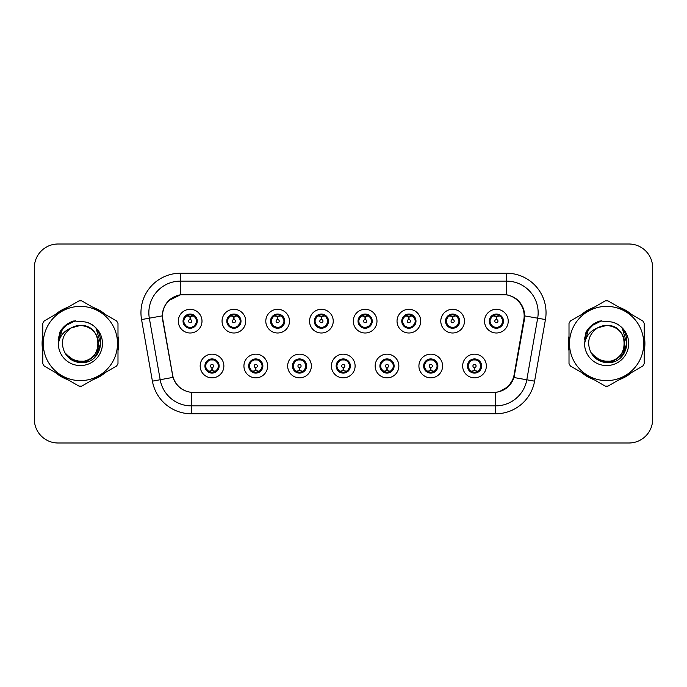 <?xml version="1.0" encoding="UTF-8"?>
<svg xmlns="http://www.w3.org/2000/svg" width="687" height="687" viewBox="0 0 687 687"><rect width="100%" height="100%" fill="white"/><g stroke="black" fill="none" stroke-linecap="round" stroke-linejoin="round"><path stroke-width="1.03" d="M267.612 366.008A11.842 11.842 0 0 1 255.77 377.85A11.842 11.842 0 0 1 243.928 366.008A11.842 11.842 0 0 1 255.77 354.157A11.842 11.842 0 0 1 267.612 366.008M248.66 366.008A7.11 7.11 0 0 0 255.77 373.11A7.11 7.11 0 0 0 262.872 366.008A7.11 7.11 0 0 0 255.77 358.897A7.11 7.11 0 0 0 248.66 366.008L251.416 370.585A6.32 6.32 0 0 1 251.416 361.422L248.728 366.008M311.357 366.008A11.842 11.842 0 0 1 299.515 377.85A11.842 11.842 0 0 1 287.673 366.008A11.842 11.842 0 0 1 299.515 354.157A11.842 11.842 0 0 1 311.357 366.008M292.413 366.008A7.11 7.11 0 0 0 299.515 373.11A7.11 7.11 0 0 0 306.625 366.008A7.11 7.11 0 0 0 299.515 358.897A7.11 7.11 0 0 0 292.413 366.008L295.17 370.585A6.32 6.32 0 0 1 295.17 361.422L292.473 366.008M355.11 366.008A11.842 11.842 0 0 1 343.26 377.85A11.842 11.842 0 0 1 331.417 366.008A11.842 11.842 0 0 1 343.26 354.157A11.842 11.842 0 0 1 355.11 366.008M336.158 366.008A7.11 7.11 0 0 0 343.26 373.11A7.11 7.11 0 0 0 350.37 366.008A7.11 7.11 0 0 0 343.26 358.897A7.11 7.11 0 0 0 336.158 366.008L338.914 370.585A6.32 6.32 0 0 1 338.914 361.422L336.218 366.008M398.855 366.008A11.842 11.842 0 0 1 387.013 377.85A11.842 11.842 0 0 1 375.162 366.008A11.842 11.842 0 0 1 387.013 354.157A11.842 11.842 0 0 1 398.855 366.008M379.902 366.008A7.11 7.11 0 0 0 387.013 373.11A7.11 7.11 0 0 0 394.115 366.008A7.11 7.11 0 0 0 387.013 358.897A7.11 7.11 0 0 0 379.902 366.008L382.659 370.585A6.32 6.32 0 0 1 382.659 361.422L379.971 366.008M442.6 366.008A11.842 11.842 0 0 1 430.758 377.85A11.842 11.842 0 0 1 418.915 366.008A11.842 11.842 0 0 1 430.758 354.157A11.842 11.842 0 0 1 442.6 366.008M423.647 366.008A7.11 7.11 0 0 0 430.758 373.11A7.11 7.11 0 0 0 437.868 366.008A7.11 7.11 0 0 0 430.758 358.897A7.11 7.11 0 0 0 423.647 366.008L426.404 370.585A6.32 6.32 0 0 1 426.404 361.422L423.716 366.008M486.344 366.008A11.842 11.842 0 0 1 474.502 377.85A11.842 11.842 0 0 1 462.66 366.008A11.842 11.842 0 0 1 474.502 354.157A11.842 11.842 0 0 1 486.344 366.008M467.4 366.008A7.11 7.11 0 0 0 474.502 373.11A7.11 7.11 0 0 0 481.613 366.008A7.11 7.11 0 0 0 474.502 358.897A7.11 7.11 0 0 0 467.4 366.008L470.157 370.585A6.32 6.32 0 0 1 470.157 361.422L467.461 366.008M223.868 366.008A11.842 11.842 0 0 1 212.025 377.85A11.842 11.842 0 0 1 200.175 366.008A11.842 11.842 0 0 1 212.025 354.157A11.842 11.842 0 0 1 223.868 366.008M204.915 366.008A7.11 7.11 0 0 0 212.025 373.11A7.11 7.11 0 0 0 219.127 366.008A7.11 7.11 0 0 0 212.025 358.897A7.11 7.11 0 0 0 204.915 366.008L207.672 370.585A6.32 6.32 0 0 1 207.672 361.422L204.984 366.008M245.74 321.155A11.842 11.842 0 0 1 233.898 332.997A11.842 11.842 0 0 1 222.047 321.155A11.842 11.842 0 0 1 233.898 309.305A11.842 11.842 0 0 1 245.74 321.155M226.787 321.155A7.11 7.11 0 0 0 233.898 328.257A7.11 7.11 0 0 0 241 321.155A7.11 7.11 0 0 0 233.898 314.045A7.11 7.11 0 0 0 226.787 321.155L229.544 325.732A6.32 6.32 0 0 1 229.552 316.561L226.856 321.164M289.485 321.155A11.842 11.842 0 0 1 277.642 332.997A11.842 11.842 0 0 1 265.8 321.155A11.842 11.842 0 0 1 277.642 309.305A11.842 11.842 0 0 1 289.485 321.155M270.532 321.155A7.11 7.11 0 0 0 277.642 328.257A7.11 7.11 0 0 0 284.753 321.155A7.11 7.11 0 0 0 277.642 314.045A7.11 7.11 0 0 0 270.532 321.155L273.297 325.732A6.32 6.32 0 0 1 273.306 316.561L270.601 321.164M333.238 321.155A11.842 11.842 0 0 1 321.387 332.997A11.842 11.842 0 0 1 309.545 321.155A11.842 11.842 0 0 1 321.387 309.305A11.842 11.842 0 0 1 333.238 321.155M314.285 321.155A7.11 7.11 0 0 0 321.387 328.257A7.11 7.11 0 0 0 328.498 321.155A7.11 7.11 0 0 0 321.387 314.045A7.11 7.11 0 0 0 314.285 321.155L317.042 325.732A6.32 6.32 0 0 1 317.05 316.561L314.345 321.164M376.983 321.155A11.842 11.842 0 0 1 365.14 332.997A11.842 11.842 0 0 1 353.29 321.155A11.842 11.842 0 0 1 365.14 309.305A11.842 11.842 0 0 1 376.983 321.155M358.03 321.155A7.11 7.11 0 0 0 365.14 328.257A7.11 7.11 0 0 0 372.242 321.155A7.11 7.11 0 0 0 365.14 314.045A7.11 7.11 0 0 0 358.03 321.155L360.787 325.732A6.32 6.32 0 0 1 360.795 316.561L358.099 321.164M420.727 321.155A11.842 11.842 0 0 1 408.885 332.997A11.842 11.842 0 0 1 397.034 321.155A11.842 11.842 0 0 1 408.885 309.305A11.842 11.842 0 0 1 420.727 321.155M401.775 321.155A7.11 7.11 0 0 0 408.885 328.257A7.11 7.11 0 0 0 415.987 321.155A7.11 7.11 0 0 0 408.885 314.045A7.11 7.11 0 0 0 401.775 321.155L404.531 325.732A6.32 6.32 0 0 1 404.54 316.561A6.32 6.32 0 0 0 402.565 321.155M464.472 321.155A11.842 11.842 0 0 1 452.63 332.997A11.842 11.842 0 0 1 440.788 321.155A11.842 11.842 0 0 1 452.63 309.305A11.842 11.842 0 0 1 464.472 321.155M445.519 321.155A7.11 7.11 0 0 0 452.63 328.257A7.11 7.11 0 0 0 459.74 321.155A7.11 7.11 0 0 0 452.63 314.045A7.11 7.11 0 0 0 445.519 321.155L448.285 325.732A6.32 6.32 0 0 1 448.293 316.561A6.32 6.32 0 0 0 446.31 321.155M508.225 321.155A11.842 11.842 0 0 1 496.375 332.997A11.842 11.842 0 0 1 484.533 321.155A11.842 11.842 0 0 1 496.375 309.305A11.842 11.842 0 0 1 508.225 321.155M489.273 321.155A7.11 7.11 0 0 0 496.375 328.257A7.11 7.11 0 0 0 503.485 321.155A7.11 7.11 0 0 0 496.375 314.045A7.11 7.11 0 0 0 489.273 321.155L492.029 325.732A6.32 6.32 0 0 1 492.038 316.561L489.333 321.164M201.995 321.155A11.842 11.842 0 0 1 190.153 332.997A11.842 11.842 0 0 1 178.302 321.155A11.842 11.842 0 0 1 190.153 309.305A11.842 11.842 0 0 1 201.995 321.155M183.043 321.155A7.11 7.11 0 0 0 190.153 328.257A7.11 7.11 0 0 0 197.255 321.155A7.11 7.11 0 0 0 190.153 314.045A7.11 7.11 0 0 0 183.043 321.155L185.799 325.732A6.32 6.32 0 0 1 185.808 316.561L183.111 321.164M162.836 319.567A21.323 21.323 0 0 1 183.833 294.543L502.85 294.543A21.323 21.323 0 0 1 523.846 319.567L514.099 374.844A21.323 21.323 0 0 1 493.103 392.457L193.579 392.457A21.323 21.323 0 0 1 172.583 374.844L162.836 319.567M42.783 336.261A38.3 38.3 0 0 0 42.783 350.739M55.312 372.448A38.3 38.3 0 0 0 67.858 379.688M92.917 379.688A38.3 38.3 0 0 0 105.463 372.448M117.992 350.739A38.3 38.3 0 0 0 117.992 336.261M569.008 336.261A38.3 38.3 0 0 0 569.008 350.739M581.537 372.448A38.3 38.3 0 0 0 594.083 379.688M619.142 379.688A38.3 38.3 0 0 0 631.688 372.448M644.217 350.739A38.3 38.3 0 0 0 644.217 336.261M162.51 312.705C164.554 302.821 170.531 296.853 180.432 294.775L506.568 294.775C516.452 296.836 522.429 302.812 524.49 312.705L524.404 319.567L514.005 377.524C510.888 386.111 504.782 391.058 495.705 392.363L191.295 392.363C182.235 391.075 176.138 386.128 172.995 377.524L162.596 319.567L162.51 312.705M168.65 300.657L180.604 294.749M141.556 319.558A39.485 39.485 0 0 1 180.432 273.22L506.568 273.22A39.485 39.485 0 0 1 545.444 319.558L534.589 381.156A39.485 39.485 0 0 1 495.705 413.78L191.295 413.78A39.485 39.485 0 0 1 152.411 381.156L141.556 319.558L149.328 318.184A31.585 31.585 0 0 1 180.432 281.12L506.568 281.12A31.585 31.585 0 0 1 537.672 318.184L526.809 379.782A31.585 31.585 0 0 1 495.705 405.88L191.295 405.88A31.585 31.585 0 0 1 160.191 379.782L149.328 318.184A31.585 31.585 0 0 1 148.847 312.705M506.568 273.22L506.568 294.775C516.452 296.836 522.429 302.812 524.49 312.705L524.722 315.908L545.444 319.558M193.339 392.457L191.295 392.363L191.295 413.78M495.705 413.78L495.705 392.363L493.661 392.457M513.962 377.652L508.397 386.541L499.234 391.71M514.657 374.844L514.529 375.514M152.411 381.156L172.952 377.386M172.471 375.514L172.343 374.844M149.328 318.184L162.278 315.865M105.463 314.552A38.3 38.3 0 0 0 92.917 307.312M67.858 307.312A38.3 38.3 0 0 0 55.312 314.552M631.688 314.552A38.3 38.3 0 0 0 619.142 307.312M594.083 307.312A38.3 38.3 0 0 0 581.537 314.552M652.65 267.69A23.693 23.693 0 0 0 628.957 244.005L58.043 244.005A23.693 23.693 0 0 0 34.35 267.69L34.35 419.31A23.693 23.693 0 0 0 58.043 442.995L628.957 442.995A23.693 23.693 0 0 0 652.65 419.31L652.65 267.69L652.65 419.31M34.35 267.69L34.35 419.31M628.957 244.005L58.043 244.005M58.043 442.995L628.957 442.995M189.423 316.329L189.938 316.424L190.084 319.575A1.58 1.58 180 0 0 188.573 321.19A1.58 1.58 180 0 0 190.153 322.735A1.58 1.58 180 0 0 191.725 321.19A1.58 1.58 180 0 0 190.222 319.575L190.359 316.415L190.874 316.329M193.579 315.848L190.351 316.578M196.465 321.155A6.32 6.32 0 0 1 194.498 325.732L197.186 321.155L194.498 316.57A6.32 6.32 0 0 1 196.465 321.155M190.428 314.844L191.759 315.041A6.32 6.32 0 0 1 191.81 315.058L192.137 314.328M187.517 315.41L189.87 314.844L189.844 314.251M191.372 314.148L190.814 314.869L194.498 316.57C197.092 319.627 197.1 322.684 194.498 325.732L191.81 327.252L192.137 327.974M191.372 328.154L191.038 327.407L191.81 327.252M191.038 327.407L191.166 328.188L191.038 327.407M191.836 327.244L188.298 327.192M188.925 328.154L189.483 327.433L188.487 327.252L188.161 327.974M188.925 314.148L189.26 314.895L185.799 316.57C183.206 319.618 183.206 322.675 185.799 325.732L188.487 327.252M189.26 314.895L189.131 314.122L189.26 314.895M189.947 316.578L186.718 315.848M212.747 370.834L212.231 370.74L212.094 367.579A1.58 1.58 -0 0 0 213.597 365.965A1.58 1.58 -0 0 0 212.025 364.428A1.58 1.58 -0 0 0 210.445 365.965A1.58 1.58 -0 0 0 211.957 367.579L211.819 370.74L211.295 370.834M208.59 371.306L211.819 370.585M213.245 373.007L212.91 372.26L216.371 370.585C218.973 367.536 218.973 364.479 216.371 361.422A6.32 6.32 0 0 1 216.362 370.594L219.067 365.991L216.371 361.422L213.683 359.911L214.009 359.181M211.751 372.311L210.411 372.114A6.32 6.32 0 0 1 210.359 372.096L210.042 372.826M214.653 371.744L212.3 372.32L212.326 372.904M210.797 373.007L211.356 372.285L207.672 370.585C205.078 367.528 205.078 364.471 207.672 361.422L210.359 359.911L213.872 359.962M210.797 359L211.132 359.748L210.359 359.911L210.042 359.181M211.132 359.748L211.003 358.975L211.132 359.748M213.245 359L212.687 359.722M213.683 359.911L212.695 359.722M212.695 372.285L213.039 373.041L212.687 372.285M212.223 370.585L215.452 371.306M233.168 316.329L233.692 316.424L233.829 319.575A1.58 1.58 180 0 0 232.318 321.19A1.58 1.58 180 0 0 233.898 322.735A1.58 1.58 180 0 0 235.469 321.19A1.58 1.58 180 0 0 233.966 319.575L234.104 316.415L234.619 316.329M237.333 315.848L234.095 316.578M240.21 321.155A6.32 6.32 0 0 1 238.243 325.732L240.939 321.155L238.243 316.57A6.32 6.32 0 0 1 240.21 321.155M234.173 314.844L235.504 315.041A6.32 6.32 0 0 1 235.555 315.058L235.881 314.328M231.261 315.41L233.623 314.844L233.597 314.251M235.117 314.148L234.568 314.869L234.911 314.122L234.568 314.869L238.243 316.57C240.845 319.627 240.845 322.684 238.243 325.732L235.555 327.252L235.881 327.974M235.117 328.154L234.782 327.407L235.555 327.252M234.782 327.407L234.911 328.188L234.782 327.407M235.581 327.244L232.051 327.192M232.67 328.154L233.228 327.433L232.24 327.252L231.914 327.974M232.67 314.148L233.005 314.895L229.544 316.57C226.95 319.618 226.95 322.675 229.544 325.732L232.24 327.252M233.005 314.895L232.876 314.122L233.005 314.895M233.692 316.578A4.577 4.577 0 0 1 233.7 316.578L230.463 315.848M276.913 316.329L277.436 316.424L277.574 319.575A1.58 1.58 180 0 0 276.062 321.19A1.58 1.58 180 0 0 277.642 322.735A1.58 1.58 180 0 0 279.223 321.19A1.58 1.58 180 0 0 277.711 319.575L277.849 316.415L278.372 316.329M281.077 315.848L277.84 316.578M283.963 321.155A6.32 6.32 0 0 1 281.996 325.732L284.684 321.155L281.996 316.57A6.32 6.32 0 0 1 283.963 321.155M277.917 314.844L279.257 315.041A6.32 6.32 0 0 1 279.3 315.058L279.626 314.328M275.006 315.41L277.368 314.844L277.342 314.251M278.862 314.148L278.312 314.869L281.996 316.57C284.59 319.627 284.59 322.684 281.996 325.732L279.3 327.252L279.626 327.974M278.862 328.154L278.536 327.407L279.3 327.252M278.536 327.407L278.664 328.188L278.536 327.407M279.326 327.244L275.796 327.192M276.423 328.154L276.973 327.433L276.621 328.188M276.423 314.148L276.758 314.895L273.297 316.57C270.695 319.618 270.695 322.675 273.297 325.732L276.973 327.433L276.629 328.188M276.629 314.122L276.758 314.895L276.621 314.122M277.445 316.578L274.207 315.848M320.666 316.329L321.181 316.424L321.318 319.575A1.58 1.58 180 0 0 319.816 321.19A1.58 1.58 180 0 0 321.387 322.735A1.58 1.58 180 0 0 322.967 321.19A1.58 1.58 180 0 0 321.456 319.575L321.593 316.415L322.117 316.329M324.822 315.848L321.593 316.578M327.708 321.155A6.32 6.32 0 0 1 325.741 325.732L328.429 321.155L325.741 316.57A6.32 6.32 0 0 1 327.708 321.155M321.662 314.844L323.002 315.041A6.32 6.32 0 0 1 323.053 315.058L323.371 314.328M318.759 315.41L321.112 314.844L321.087 314.251M322.615 314.148L322.057 314.869L325.741 316.57C328.334 319.627 328.334 322.684 325.741 325.732L323.053 327.252L323.371 327.974M322.615 328.154L322.28 327.407L323.053 327.252M322.28 327.407L322.409 328.188L322.28 327.407M323.079 327.244L319.541 327.192M320.168 328.154L320.726 327.433M320.168 314.148L320.503 314.895L317.042 316.57C314.44 319.618 314.44 322.675 317.042 325.732L320.717 327.433M320.717 314.869L320.374 314.122L320.726 314.869M321.19 316.578L317.961 315.848M364.411 316.329L364.926 316.424L365.072 319.575A1.58 1.58 180 0 0 363.56 321.19A1.58 1.58 180 0 0 365.14 322.735A1.58 1.58 180 0 0 366.712 321.19A1.58 1.58 180 0 0 365.209 319.575L365.347 316.415L365.862 316.329M368.567 315.848L365.338 316.578M371.452 321.155A6.32 6.32 0 0 1 369.486 325.732L372.182 321.155L369.486 316.57A6.32 6.32 0 0 1 371.452 321.155M365.415 314.844L366.746 315.041A6.32 6.32 0 0 1 366.798 315.058L367.124 314.328M362.504 315.41L364.857 314.844L364.831 314.251M366.36 314.148L365.81 314.869L366.154 314.122M366.36 328.154L366.025 327.407L369.486 325.732C372.088 322.684 372.088 319.627 369.486 316.57L365.81 314.869M365.81 327.433L366.154 328.188M366.824 327.244L363.286 327.192M363.912 328.154L364.471 327.433L363.475 327.252L363.148 327.974M363.912 314.148L364.247 314.895L360.787 316.57C358.193 319.618 358.193 322.675 360.787 325.732L363.475 327.252M364.247 314.895L364.119 314.122L364.247 314.895M364.934 316.578L361.705 315.848M256.5 370.834L255.976 370.74L255.839 367.579A1.58 1.58 -0 0 0 257.35 365.965A1.58 1.58 -0 0 0 255.77 364.428A1.58 1.58 -0 0 0 254.19 365.965A1.58 1.58 -0 0 0 255.701 367.579L255.564 370.74L255.04 370.834M252.335 371.306L255.573 370.585M256.99 373.007L256.655 372.26L260.115 370.585C262.717 367.536 262.717 364.479 260.115 361.422A6.32 6.32 0 0 1 260.107 370.594L262.812 365.991L260.115 361.422L257.427 359.911L257.754 359.181M255.495 372.311L254.156 372.114A6.32 6.32 0 0 1 254.113 372.096L253.786 372.826M258.406 371.744L256.045 372.32L256.071 372.904M254.551 373.007L255.1 372.285L251.416 370.585C248.823 367.528 248.823 364.471 251.416 361.422L254.113 359.911L257.616 359.962M254.551 359L254.877 359.748L254.113 359.911L253.786 359.181M254.877 359.748L254.748 358.975L254.877 359.748M256.99 359L256.44 359.722L256.792 358.975M257.427 359.911L256.44 359.722L256.783 358.975M256.783 373.041L256.655 372.26L256.792 373.041M255.968 370.585L259.205 371.306M300.245 370.834L299.721 370.74L299.584 367.579A1.58 1.58 -0 0 0 301.095 365.965A1.58 1.58 -0 0 0 299.515 364.428A1.58 1.58 -0 0 0 297.943 365.965A1.58 1.58 -0 0 0 299.446 367.579L299.309 370.74L298.793 370.834M296.08 371.306L299.317 370.585M300.743 373.007L300.408 372.26L303.869 370.585C306.462 367.536 306.462 364.479 303.869 361.422A6.32 6.32 0 0 1 303.86 370.594L306.557 365.991L303.869 361.422L301.172 359.911L301.499 359.181M299.24 372.311L297.909 372.114A6.32 6.32 0 0 1 297.857 372.096L297.531 372.826M302.151 371.744L299.79 372.32L299.815 372.904M298.295 373.007L298.845 372.285L298.502 373.041L298.845 372.285L295.17 370.585C292.568 367.528 292.568 364.471 295.17 361.422L297.857 359.911L297.531 359.181M298.295 359L298.63 359.748L297.857 359.911M298.63 359.748L298.502 358.975L298.63 359.748M297.832 359.919L301.361 359.962M300.743 359L300.185 359.722L301.172 359.911M300.408 372.26L300.537 373.041L300.408 372.26M299.712 370.585L302.95 371.306M343.989 370.834L343.466 370.74L343.328 367.579A1.58 1.58 -0 0 0 344.84 365.965A1.58 1.58 -0 0 0 343.26 364.428A1.58 1.58 -0 0 0 341.688 365.965A1.58 1.58 -0 0 0 343.191 367.579L343.053 370.74L342.538 370.834M339.833 371.306L343.062 370.585M344.488 373.007L344.153 372.26L347.613 370.585C350.207 367.536 350.207 364.479 347.613 361.422A6.32 6.32 0 0 1 347.605 370.594L350.301 365.991L347.613 361.422L344.926 359.911L345.252 359.181M342.985 372.311L341.654 372.114A6.32 6.32 0 0 1 341.602 372.096L341.276 372.826M345.896 371.744L343.543 372.32L343.56 372.904M342.04 373.007L342.598 372.285L338.914 370.585C336.312 367.528 336.312 364.471 338.914 361.422L341.602 359.911L341.276 359.181M342.04 359L342.375 359.748L341.602 359.911M342.375 359.748L342.246 358.975L342.375 359.748M341.576 359.919L345.114 359.962M344.488 359L343.929 359.722L344.926 359.911M344.153 372.26L344.281 373.041L344.153 372.26M343.466 370.585L346.695 371.306M98.43 342.847A18.051 18.051 0 0 0 71.354 327.871C62.508 334.165 60.258 342.289 64.595 352.242L64.836 352.671A18.051 18.051 0 0 0 80.388 361.551C103.677 362.676 103.677 324.324 80.388 325.449L71.354 327.871L80.388 325.449C103.677 324.324 103.677 362.676 80.388 361.551A18.051 18.051 0 0 0 98.439 343.5C97.365 332.534 91.354 326.514 80.388 325.449C103.677 324.324 103.677 362.676 80.388 361.551C103.677 362.676 103.677 324.324 80.388 325.449C103.677 324.324 103.677 362.676 80.388 361.551C103.677 362.676 103.677 324.324 80.388 325.449C103.677 324.324 103.677 362.676 80.388 361.551L71.362 359.129L64.836 352.671L71.362 359.129L80.388 361.551L71.362 359.129L64.836 352.671L71.362 359.129L80.388 361.551L71.362 359.129L64.836 352.671L71.362 359.129L80.388 361.551L71.362 359.129L64.836 352.671C68.296 358.76 73.475 362.075 80.388 362.607C104.527 364.625 108.297 326.153 85.016 321.928L73.827 320.958C67.584 322.873 62.886 326.677 59.717 332.362L58.326 343.981A22.061 22.061 0 0 0 80.388 365.561A22.061 22.061 0 0 0 85.016 321.928M80.388 380.615A37.115 37.115 0 0 0 117.503 343.5A37.115 37.115 0 0 0 80.388 306.385A37.115 37.115 0 0 0 43.272 343.5A37.115 37.115 0 0 0 80.388 380.615M80.388 386.146A42.646 42.646 0 0 0 81.787 386.12L116.601 366.016A42.646 42.646 0 0 0 117.992 363.603L117.992 323.397A42.646 42.646 0 0 0 116.601 320.984L81.787 300.88A42.646 42.646 0 0 0 78.988 300.88L44.174 320.984A42.646 42.646 0 0 0 42.783 323.397L42.783 363.603A42.646 42.646 0 0 0 44.174 366.016L78.988 386.12A42.646 42.646 0 0 0 80.388 386.146M80.388 321.439L85.042 321.937M58.326 343.981C59.606 336.201 63.951 330.833 71.354 327.871M59.717 332.362L68.648 323.165L73.689 320.992L68.648 323.165L59.743 332.319L68.648 323.165L73.689 320.992L68.648 323.165L59.717 332.362L68.648 323.165L73.827 320.958L65.712 325.174M73.689 320.992L68.648 323.165L59.743 332.319L68.648 323.165L73.689 320.992L68.648 323.165L59.743 332.319M624.655 342.847A18.051 18.051 0 0 0 597.578 327.871C588.733 334.165 586.483 342.289 590.82 352.242L591.06 352.671A18.051 18.051 0 0 0 606.612 361.551C629.902 362.676 629.902 324.324 606.612 325.449L597.578 327.871L606.612 325.449C629.902 324.324 629.902 362.676 606.612 361.551A18.051 18.051 0 0 0 624.663 343.5C623.59 332.534 617.579 326.514 606.612 325.449C629.902 324.324 629.902 362.676 606.612 361.551C629.902 362.676 629.902 324.324 606.612 325.449C629.902 324.324 629.902 362.676 606.612 361.551C629.902 362.676 629.902 324.324 606.612 325.449C629.902 324.324 629.902 362.676 606.612 361.551L597.587 359.129L591.06 352.671L597.587 359.129L606.612 361.551L597.587 359.129L591.06 352.671L597.587 359.129L606.612 361.551L597.587 359.129L591.06 352.671L597.587 359.129L606.612 361.551L597.587 359.129L591.06 352.671C594.521 358.76 599.699 362.075 606.612 362.607C630.752 364.625 634.522 326.153 611.241 321.928L600.052 320.958C593.817 322.873 589.111 326.677 585.942 332.362L584.551 343.981A22.061 22.061 0 0 0 606.612 365.561A22.061 22.061 0 0 0 611.241 321.928L606.612 321.439M606.612 380.615A37.115 37.115 0 0 0 643.728 343.5A37.115 37.115 0 0 0 606.612 306.385A37.115 37.115 0 0 0 569.497 343.5A37.115 37.115 0 0 0 606.612 380.615M606.612 386.146A42.646 42.646 0 0 0 608.012 386.12L642.826 366.016A42.646 42.646 0 0 0 644.217 363.603L644.217 323.397A42.646 42.646 0 0 0 642.826 320.984L608.012 300.88A42.646 42.646 0 0 0 605.213 300.88L570.399 320.984A42.646 42.646 0 0 0 569.008 323.397L569.008 363.603A42.646 42.646 0 0 0 570.399 366.016L605.213 386.12A42.646 42.646 0 0 0 606.612 386.146M584.551 343.981C585.831 336.201 590.176 330.833 597.578 327.871M599.923 320.992L594.873 323.165L585.968 332.319L594.873 323.165L599.923 320.992L594.873 323.165L585.968 332.319L594.873 323.165L599.923 320.992L594.873 323.165L585.968 332.319L594.873 323.165L599.923 320.992L594.873 323.165L585.942 332.362L594.873 323.165L600.052 320.958L591.936 325.174M117.992 348.232A37.905 37.905 0 0 0 117.992 338.768M103.282 313.298A37.905 37.905 0 0 0 95.098 308.566M65.677 308.566A37.905 37.905 0 0 0 57.485 313.298M42.783 338.768A37.905 37.905 0 0 0 42.783 348.232M73.475 321.267L75.493 320.743L68.752 323.337L65.128 325.921L68.752 323.337L75.493 320.743L68.752 323.337L65.128 325.921L68.752 323.337L75.493 320.743L68.752 323.337L65.128 325.921L68.752 323.337L75.493 320.743L68.752 323.337L65.128 325.921L68.752 323.337L75.493 320.743L65.085 325.956L61.864 330.576L59.855 338.519M65.763 354.088L75.115 361.113L86.837 361.25L96.472 354.501L100.62 343.5L96.292 329.116M57.485 373.702A37.905 37.905 0 0 0 65.677 378.434M95.098 378.434A37.905 37.905 0 0 0 103.282 373.702M65.128 325.921L72.745 321.507M644.217 348.232A37.905 37.905 0 0 0 644.217 338.768M629.515 313.298A37.905 37.905 0 0 0 621.323 308.566M591.902 308.566A37.905 37.905 0 0 0 583.718 313.298M569.008 338.768A37.905 37.905 0 0 0 569.008 348.232M599.699 321.267L601.718 320.743L594.976 323.337L591.352 325.921L594.976 323.337L601.718 320.743L594.976 323.337L591.352 325.921L594.976 323.337L601.718 320.743L594.976 323.337L591.352 325.921L594.976 323.337L601.718 320.743L594.976 323.337L591.352 325.921L594.976 323.337L601.718 320.743L591.309 325.956L588.089 330.576L586.08 338.519M591.988 354.088L601.34 361.113L613.062 361.25L622.697 354.501L626.845 343.5L622.516 329.116M583.718 373.702A37.905 37.905 0 0 0 591.902 378.434M621.323 378.434A37.905 37.905 0 0 0 629.515 373.702M591.352 325.921L598.97 321.507M408.155 316.329L408.679 316.424L408.817 319.575A1.58 1.58 180 0 0 407.305 321.19A1.58 1.58 180 0 0 408.885 322.735A1.58 1.58 180 0 0 410.457 321.19A1.58 1.58 180 0 0 408.954 319.575L409.091 316.415L409.607 316.329M412.32 315.848L409.083 316.578M415.197 321.155A6.32 6.32 0 0 1 413.231 325.732L415.927 321.155L413.231 316.57A6.32 6.32 0 0 1 415.197 321.155M409.16 314.844L410.491 315.041A6.32 6.32 0 0 1 410.543 315.058L410.869 314.328M406.249 315.41L408.61 314.844L408.585 314.251M410.105 314.148L409.555 314.869L409.899 314.122L409.555 314.869L413.231 316.57C415.833 319.627 415.833 322.684 413.231 325.732L410.543 327.252L410.869 327.974M410.105 328.154L409.77 327.407L410.543 327.252M409.77 327.407L409.899 328.188L409.77 327.407M410.568 327.244L407.039 327.192M407.657 328.154L408.215 327.433L407.228 327.252L406.902 327.974M407.657 314.148L407.992 314.895L404.531 316.57C401.938 319.618 401.938 322.675 404.531 325.732L407.228 327.252M407.992 314.895L407.863 314.122L407.992 314.895M404.531 316.57L401.843 321.164M408.688 316.578L405.45 315.848M451.9 316.329L452.424 316.424L452.561 319.575A1.58 1.58 180 0 0 451.05 321.19A1.58 1.58 180 0 0 452.63 322.735A1.58 1.58 180 0 0 454.21 321.19A1.58 1.58 180 0 0 452.699 319.575L452.836 316.415L453.36 316.329M456.065 315.848L452.827 316.578M458.95 321.155A6.32 6.32 0 0 1 456.984 325.732L459.672 321.155L456.984 316.57A6.32 6.32 0 0 1 458.95 321.155M452.905 314.844L454.244 315.041A6.32 6.32 0 0 1 454.287 315.058L454.614 314.328M449.994 315.41L452.355 314.844L452.329 314.251M453.849 314.148L453.3 314.869L456.984 316.57C459.577 319.627 459.577 322.684 456.984 325.732L454.287 327.252L454.614 327.974M453.849 328.154L453.523 327.407L454.287 327.252M453.523 327.407L453.652 328.188L453.523 327.407M454.313 327.244L450.784 327.192M451.411 328.154L451.96 327.433L451.608 328.188L451.96 327.433L450.973 327.252L450.646 327.974M451.411 314.148L451.745 314.895L448.285 316.57C445.683 319.618 445.683 322.675 448.285 325.732L450.973 327.252M451.745 314.895L451.608 314.122L451.745 314.895M448.285 316.57L445.588 321.164M452.432 316.578L449.195 315.848M495.653 316.329L496.169 316.424L496.306 319.575A1.58 1.58 180 0 0 494.803 321.19A1.58 1.58 180 0 0 496.375 322.735A1.58 1.58 180 0 0 497.955 321.19A1.58 1.58 180 0 0 496.443 319.575L496.581 316.415L497.105 316.329M499.81 315.848L496.581 316.578M502.695 321.155A6.32 6.32 0 0 1 500.729 325.732L503.416 321.155L500.729 316.57A6.32 6.32 0 0 1 502.695 321.155M496.649 314.844L497.989 315.041A6.32 6.32 0 0 1 498.041 315.058L498.358 314.328M493.747 315.41L496.1 314.844L496.074 314.251M497.603 314.148L497.044 314.869L500.729 316.57C503.322 319.627 503.322 322.684 500.729 325.732L498.041 327.252L498.358 327.974M497.603 328.154L497.268 327.407L498.041 327.252M497.268 327.407L497.397 328.188L497.268 327.407M498.066 327.244L494.528 327.192M495.155 328.154L495.713 327.433L494.717 327.252L494.391 327.974M495.155 314.148L495.49 314.895L492.029 316.57C489.427 319.618 489.427 322.675 492.029 325.732L494.717 327.252M495.49 314.895L495.361 314.122L495.49 314.895M496.177 316.578L492.948 315.848M387.734 370.834L387.219 370.74L387.082 367.579A1.58 1.58 -0 0 0 388.584 365.965A1.58 1.58 -0 0 0 387.013 364.428A1.58 1.58 -0 0 0 385.433 365.965A1.58 1.58 -0 0 0 386.944 367.579L386.807 370.74L386.283 370.834M383.578 371.306L386.807 370.585M388.232 359L387.897 359.748L391.358 361.422C393.96 364.479 393.96 367.536 391.358 370.585L394.055 365.991L391.358 361.422A6.32 6.32 0 0 1 391.35 370.594A6.32 6.32 0 0 0 393.325 366.008M386.738 372.311L385.398 372.114A6.32 6.32 0 0 1 385.347 372.096L385.029 372.826M389.641 371.744L387.288 372.32L387.313 372.904M385.785 373.007L386.343 372.285L382.659 370.585C380.066 367.528 380.066 364.471 382.659 361.422L385.347 359.911L385.029 359.181M385.785 359L386.12 359.748L385.347 359.911M386.12 359.748L385.991 358.975L386.12 359.748M385.321 359.919L388.859 359.962M387.897 359.748L388.026 358.975L387.897 359.748M388.232 373.007L387.897 372.26L391.358 370.585M387.897 372.26L388.026 373.041L387.897 372.26M387.21 370.585L390.439 371.306M431.488 370.834L430.964 370.74L430.826 367.579A1.58 1.58 -0 0 0 432.338 365.965A1.58 1.58 -0 0 0 430.758 364.428A1.58 1.58 -0 0 0 429.177 365.965A1.58 1.58 -0 0 0 430.689 367.579L430.551 370.74L430.028 370.834M427.323 371.306L430.56 370.585M431.977 373.007L431.642 372.26L435.103 370.585C437.705 367.536 437.705 364.479 435.103 361.422A6.32 6.32 0 0 1 435.094 370.594L437.799 365.991L435.103 361.422L432.415 359.911L432.741 359.181M430.483 372.311L429.143 372.114A6.32 6.32 0 0 1 429.1 372.096L428.774 372.826M433.394 371.744L431.032 372.32L431.058 372.904M429.538 373.007L430.079 372.285L429.736 373.041M429.538 359L429.864 359.748L426.404 361.422C423.81 364.471 423.81 367.528 426.404 370.585L430.079 372.285M430.079 359.722L429.736 358.975M429.074 359.919L432.604 359.962M431.977 359L431.427 359.722L431.78 358.975L431.427 359.722L432.415 359.911M431.642 372.26L431.78 373.041L431.642 372.26M430.955 370.585L434.193 371.306M475.232 370.834L474.708 370.74L474.571 367.579A1.58 1.58 -0 0 0 476.082 365.965A1.58 1.58 -0 0 0 474.502 364.428A1.58 1.58 -0 0 0 472.931 365.965A1.58 1.58 -0 0 0 474.434 367.579L474.296 370.74L473.781 370.834M471.067 371.306L474.305 370.585M475.73 373.007L475.395 372.26L478.856 370.585C481.45 367.536 481.45 364.479 478.856 361.422A6.32 6.32 0 0 1 478.848 370.594L481.544 365.991L478.856 361.422L476.16 359.911L476.486 359.181M474.228 372.311L472.896 372.114A6.32 6.32 0 0 1 472.845 372.096L472.519 372.826M477.139 371.744L474.777 372.32L474.803 372.904M473.283 373.007L473.832 372.285L473.489 373.041L473.832 372.285L470.157 370.585C467.555 367.528 467.555 364.471 470.157 361.422L472.845 359.911L476.349 359.962M473.283 359L473.618 359.748L472.845 359.911L472.519 359.181M473.618 359.748L473.489 358.975L473.618 359.748M475.73 359L475.172 359.722L476.16 359.911M475.395 372.26L475.524 373.041L475.395 372.26M474.7 370.585L477.937 371.306M514.005 377.524L534.589 381.156M180.432 273.22L180.432 294.775M183.833 321.155A6.32 6.32 0 0 1 185.808 316.561M188.487 315.058L188.161 314.328M218.337 366.008A6.32 6.32 0 0 1 216.362 370.594M213.683 372.096L214.009 372.826M227.577 321.155A6.32 6.32 0 0 1 229.552 316.561M232.24 315.058L231.914 314.328M271.322 321.155A6.32 6.32 0 0 1 273.306 316.561M275.985 315.058L275.659 314.328M275.985 327.252L275.659 327.974M315.075 321.155A6.32 6.32 0 0 1 317.05 316.561M319.73 315.058L319.403 314.328M319.73 327.252L319.403 327.974M358.82 321.155A6.32 6.32 0 0 1 360.795 316.561M366.798 327.252L367.124 327.974M363.475 315.058L363.148 314.328M262.091 366.008A6.32 6.32 0 0 1 260.107 370.594M257.427 372.096L257.754 372.826M305.835 366.008A6.32 6.32 0 0 1 303.86 370.594M301.172 372.096L301.499 372.826M349.58 366.008A6.32 6.32 0 0 1 347.605 370.594M344.926 372.096L345.252 372.826M61.864 330.576A22.585 22.585 0 0 0 58.163 339.464M588.089 330.576A22.585 22.585 0 0 0 584.388 339.464M407.228 315.058L406.902 314.328M450.973 315.058L450.646 314.328M490.063 321.155A6.32 6.32 0 0 1 492.038 316.561M494.717 315.058L494.391 314.328M388.67 372.096L388.997 372.826M388.67 359.911L388.997 359.181M437.078 366.008A6.32 6.32 0 0 1 435.094 370.594M429.1 359.911L428.774 359.181M432.415 372.096L432.741 372.826M480.823 366.008A6.32 6.32 0 0 1 478.848 370.594M476.16 372.096L476.486 372.826M366.145 314.122L365.802 314.869M365.802 327.433L366.145 328.188M429.744 373.041L430.088 372.285M430.088 359.722L429.744 358.975"/></g></svg>

